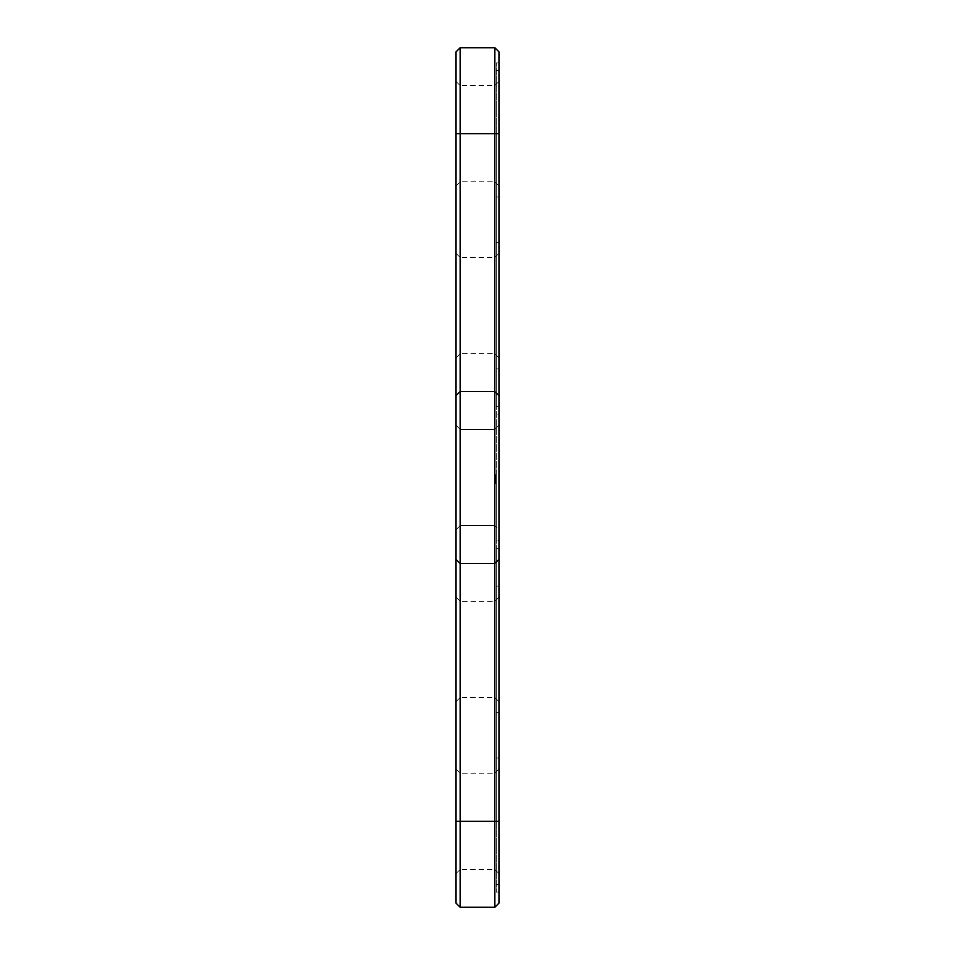 <?xml version="1.0" encoding="UTF-8"?>
<svg xmlns="http://www.w3.org/2000/svg" width="955" height="955" viewBox="0 0 955 955"><rect width="100%" height="100%" fill="white"/><g stroke="black" fill="none" stroke-linecap="round" stroke-linejoin="round"><path stroke-width="0.72" stroke-dasharray="4.78 3.58" d="M456.013 903.12L456.013 395.68L460.143 391.55L460.143 47.75M456.013 395.68L460.143 391.55L456.013 395.68L456.013 51.88M460.143 907.25L460.143 563.45L456.013 559.32L460.143 563.45L460.143 391.55L494.857 391.55L494.857 47.75M456.013 81.438L456.013 185.962L456.013 81.438L460.143 85.568L460.143 181.832L460.143 85.568L494.857 85.568L494.857 181.832L494.857 85.568L498.988 81.438L498.988 185.962L498.988 81.438M456.013 477.5L456.013 529.762L456.013 477.5M456.013 253.338L456.013 357.862L456.013 253.338L460.143 257.468L460.143 353.732L460.143 257.468L494.857 257.468L494.857 353.732L494.857 257.468L498.988 253.338L498.988 357.862L498.988 253.338M456.013 873.562L456.013 769.038L456.013 873.562L460.143 869.432L460.143 773.168L460.143 869.432L494.857 869.432L494.857 773.168L494.857 869.432L498.988 873.562L498.988 769.038L498.988 873.562M456.013 701.662L456.013 597.138L456.013 701.662L460.143 697.532L460.143 601.268L460.143 697.532L494.857 697.532L494.857 601.268L494.857 697.532L498.988 701.662L498.988 597.138L498.988 701.662M456.013 440.553L456.013 425.238L456.013 440.553M456.013 559.32L460.143 563.45L494.857 563.45L494.857 391.55L460.143 391.55L494.857 391.55L498.988 395.68L498.988 51.88M460.143 477.5L460.143 525.632L460.143 477.5M456.013 529.762L460.143 525.632L456.013 529.762L460.143 525.632L456.013 529.762L460.143 525.632L494.857 525.632L494.857 429.368L494.857 525.632L494.857 429.368L494.857 525.632L494.857 429.368L494.857 525.632L494.857 429.368L494.857 525.632L494.857 511.534L494.857 525.632L498.988 529.762L498.988 425.238L498.988 529.762L498.988 425.238L498.988 529.762L498.988 425.238L498.988 529.762L498.988 425.238L498.988 529.762L498.988 514.447L498.988 529.762L494.857 525.632L498.988 529.762M456.013 425.238L460.143 429.368L460.143 443.466L460.143 429.368L456.013 425.238L460.143 429.368L456.013 425.238L460.143 429.368L494.857 429.368L494.857 443.466L494.857 429.368L498.988 425.238L498.988 440.553L498.988 425.238L494.857 429.368L498.988 425.238M494.857 391.55L498.988 395.68L494.857 391.55M498.988 903.12L498.988 395.68M498.988 406.675L498.988 62.875L498.988 133.7L496.242 133.7L496.242 62.875L496.242 406.675L496.242 133.7L498.988 133.7L498.988 548.325L498.988 406.675L496.242 406.675L496.242 548.325L496.242 406.675L498.988 406.675M498.988 548.325L498.988 892.125L498.988 821.3L496.242 821.3L496.242 892.125L496.242 548.325L496.242 821.3L498.988 821.3L498.988 548.325L496.242 548.325L498.988 548.325M494.857 907.25L494.857 563.45L460.143 563.45L494.857 563.45L498.988 559.32M494.857 477.5L494.857 443.466L494.857 477.5M498.988 477.5L498.988 414.243L498.988 477.5M496.242 70.443L496.242 196.957L496.242 70.443L498.988 70.443L498.988 196.957L498.988 70.443M496.242 242.343L496.242 368.857L496.242 242.343L498.988 242.343L498.988 368.857L498.988 242.343M496.242 477.5L496.242 540.757L496.242 477.5M496.242 475.781L495.55 476.282L496.242 476.282L496.242 474.91L495.55 475.136L496.242 474.945L496.242 476.473L496.242 474.719L496.242 475.614L496.242 474.719L495.55 475.399L496.242 475.614L495.55 475.53L496.242 474.754L496.242 476.509L496.242 474.719L496.242 476.509L496.242 474.933L495.55 476.259L495.55 474.874L495.55 476.378L495.55 474.719L495.55 476.509L495.55 474.719L495.55 476.509L495.55 474.719L495.55 476.318L496.242 476.115L495.55 475.853L496.242 474.754L496.242 476.509L495.55 476.259L496.242 476.27L495.55 476.091L496.242 476.091L495.55 476.079L496.242 476.079L496.242 474.754L496.242 476.473L496.242 474.933L496.242 476.294L495.55 475.626L496.242 474.719L496.242 476.509L495.55 476.318L496.242 476.318L495.55 475.614L496.242 474.945L495.55 475.793M496.242 483.421L496.242 482.729L496.242 483.588L495.55 483.421L495.55 476.82L495.55 483.636L496.242 483.421M496.242 483.636L495.55 483.636M496.242 482.156L495.55 482.156L496.242 482.156M496.242 479.792L496.242 476.82L496.242 482.108L495.55 480.234L495.55 482.108L495.55 478.336L495.55 482.108L495.55 478.336L495.55 482.108L495.55 478.336L495.55 482.108L495.55 478.336L495.55 482.108L495.55 479.792L496.242 479.792L496.242 482.012L495.55 482.012M496.242 482L495.55 482L496.242 482.108L495.55 482.108L496.242 482.108L495.55 482.108L496.242 482.108L495.55 482.108L496.242 480.878L496.242 482.108L496.242 478.336L496.242 482.012M496.242 478.539L496.242 480.437L496.242 477.966L496.242 480.437L496.242 478.18L495.55 478.336L495.55 481.893L495.55 477.763L495.55 482.108L495.55 478.539L496.242 478.539M496.242 480.437L495.55 480.437M496.242 477.763L495.55 477.727L496.242 477.763M496.242 712.657L496.242 586.143L496.242 712.657L498.988 712.657L498.988 586.143L498.988 712.657M496.242 884.557L496.242 758.043L496.242 884.557L498.988 884.557L498.988 758.043L498.988 884.557M498.988 540.757L498.988 522.23L498.988 540.757L496.242 540.757M498.988 414.243L498.988 432.77L498.988 414.243L496.242 414.243M496.242 476.39L495.55 476.39L496.242 476.354M496.242 476.509L495.55 476.509M496.242 474.91L495.55 474.957M496.242 474.85L495.55 474.85L496.242 474.874M496.242 474.719L495.55 474.719M496.242 474.754L495.55 474.754M496.242 475.065L495.55 475.065L496.242 475.077M496.242 482.729L495.55 482.729L496.242 482.729M496.242 481.714L495.55 481.714L496.242 481.714M496.242 480.843L495.55 480.843L496.242 480.843M496.242 480.234L496.242 480.878L495.55 480.234L496.242 480.234L495.55 480.222L496.242 480.234L495.55 480.222L496.242 480.234L495.55 480.234L496.242 480.234L495.55 480.234L496.242 480.234L495.55 480.234L496.242 480.234L495.55 479.613L496.242 478.67L496.242 480.234L495.55 480.234M496.242 479.016L495.55 479.016L496.242 478.992M496.242 478.753L496.242 480.019L496.242 478.753L495.55 478.742L495.55 480.019L495.55 478.753L496.242 478.742L495.55 478.753M496.242 478.3L495.55 478.3L496.242 478.3M496.242 477.034L495.55 477.034L496.242 477.034M496.242 476.867L495.55 476.867M496.242 483.588L495.55 483.588L496.242 483.576M496.242 481.595L495.55 481.595M496.242 480.496L495.55 480.496M496.242 479.661L495.55 479.661M496.242 479.088L495.55 479.088M496.242 479.147L495.55 479.195M496.242 478.336L495.55 478.336M496.242 478.837L495.55 478.837M496.242 479.947L495.55 479.947M496.242 480.795L495.55 480.795M496.242 481.356L495.55 481.356L496.242 481.38M496.242 481.69L495.55 481.69M496.242 481.296L495.55 481.296M496.242 478.562L495.55 478.562L496.242 478.551M496.242 480.019L496.242 479.41L495.55 480.019M495.55 482L495.55 479.792M496.242 482.108L495.55 482.108M496.242 481.129L495.55 481.129L496.242 481.141M496.242 479.291L495.55 479.291L496.242 479.279M496.242 481.905L495.55 481.917M496.242 478.933L495.55 478.933L496.242 478.933M496.242 478.455L495.55 478.455L496.242 478.455M496.242 479.386L495.55 479.41M496.242 479.697L495.55 479.697M496.242 478.18L495.55 478.18L496.242 478.18M496.242 477.966L495.55 477.966L496.242 477.966M496.242 475.017L495.55 475.017L496.242 475.005M496.242 476.27L495.55 476.318L496.242 475.566L495.55 476.27M496.242 481.786L495.55 481.786L496.242 481.786M496.242 481.416L495.55 481.416L496.242 481.416M496.242 480.878L495.55 480.878L496.242 480.878M456.013 133.7L498.988 133.7M456.013 821.3L498.988 821.3M496.242 475.244L495.55 475.22M496.242 475.865L495.55 475.912M496.242 476.044L495.55 476.056M496.242 476.02L495.55 476.02L496.242 475.996M496.242 475.542L495.55 475.518M496.242 475.459L495.55 475.459M496.242 475.375L495.55 475.375M496.242 475.96L495.55 475.96L496.242 475.924M496.242 476.199L495.55 476.163M496.242 476.45L495.55 476.45L496.242 476.438M496.242 475.435L495.55 475.435L496.242 475.435M496.242 475.566L495.55 475.614M496.242 475.28L495.55 475.315M496.242 476.282L495.55 476.294L496.242 476.282M496.242 474.814L495.55 474.814M496.242 475.124L495.55 475.124L496.242 475.089M496.242 475.172L495.55 475.172M498.988 185.962L494.857 181.832L460.143 181.832L456.013 185.962M498.988 357.862L494.857 353.732L460.143 353.732L456.013 357.862M498.988 769.038L494.857 773.168L460.143 773.168L456.013 769.038M498.988 597.138L494.857 601.268L460.143 601.268L456.013 597.138M460.143 525.632L494.857 525.632L460.143 525.632M460.143 429.368L494.857 429.368L460.143 429.368M496.242 62.875L498.988 62.875M496.242 892.125L498.988 892.125M498.988 196.957L496.242 196.957M498.988 368.857L496.242 368.857M498.988 586.143L496.242 586.143M498.988 758.043L496.242 758.043"/><path stroke-width="1.43" d="M494.857 47.75L494.857 133.7L498.988 133.7L498.988 51.88L494.857 47.75L460.143 47.75L456.013 51.88L456.013 903.12L460.143 907.25L460.143 821.3L494.857 821.3L494.857 907.25L460.143 907.25M460.143 47.75L460.143 821.3L456.013 821.3M456.013 395.68L460.143 391.55L494.857 391.55L494.857 821.3L498.988 821.3L498.988 903.12L494.857 907.25M456.013 559.32L460.143 563.45L494.857 563.45L498.988 559.32L498.988 821.3M456.013 133.7L494.857 133.7L494.857 391.55L498.988 395.68L498.988 559.32M498.988 133.7L498.988 395.68"/></g></svg>
